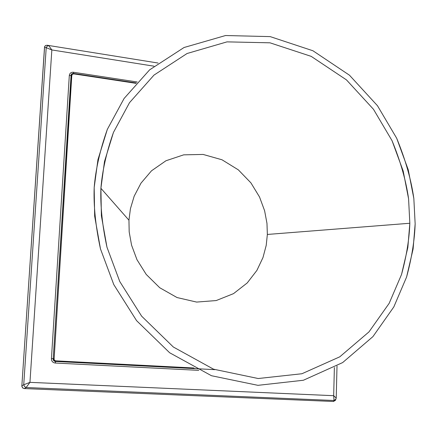 <?xml version="1.0" encoding="UTF-8"?>
<svg xmlns="http://www.w3.org/2000/svg" width="437" height="437" viewBox="0 0 437 437"><rect width="100%" height="100%" fill="white"/><g stroke="black" fill="none" stroke-linecap="round" stroke-linejoin="round"><path stroke-width="0.66" d="M335.643 399.697L333.578 401.477L334.043 400.489L26.133 387.526L24.259 388.575L333.578 401.477L24.259 388.575L22.467 387.739L21.855 385.822L23.729 384.768L46.207 47.671L44.514 47.256L21.855 385.822L44.601 46.743L45.552 45.503L47.114 45.24L158.057 63.032L47.114 45.24L45.552 45.503L44.689 46.491L44.514 47.256L46.207 47.671L47.201 46.109L48.813 45.65L51.839 49.944L29.951 382.353L333.677 395.693L334.376 367.539L333.677 395.693L336.222 398.08L333.677 395.693L334.043 400.489L333.578 401.477L335.523 400.117M214.807 369.653L55.603 361.448L55.215 363.032L55.728 361.377L195.104 368.56L55.603 361.448C53.898 361.317 53.112 360.399 53.232 358.706L51.429 358.64L53.232 358.706L71.051 75.508L69.308 75.541L71.051 75.508L71.739 73.858L73.624 73.46L73.421 72.263L137.202 81.987L73.421 72.263C71.045 72.116 69.674 73.208 69.308 75.541L51.429 358.64C51.49 361.213 52.751 362.677 55.215 363.032L198.764 370.352L55.215 363.032C52.751 362.677 51.49 361.213 51.429 358.64L69.308 75.541C69.674 73.208 71.045 72.116 73.421 72.263L73.624 73.46L136.295 82.986L73.334 73.421L71.963 73.706L71.149 74.722L53.232 358.706L71.051 75.508L72.007 73.929L73.487 73.465L73.809 73.886L72.389 74.23L71.75 75.53L54.09 359.564L54.8 360.487L55.86 360.847L193.99 367.992L55.86 360.847L54.8 360.487L54.09 359.564L71.821 75.115L72.569 74.11L73.809 73.886L135.989 83.33L73.809 73.886L73.487 73.465L72.007 73.929L71.171 75.541L71.75 75.53L71.171 75.541L53.232 358.706C53.112 360.399 53.898 361.317 55.603 361.448L195.273 368.648M153.993 66.189L51.839 49.944L153.993 66.189M336.031 399.036L334.043 400.489L336.031 399.036M55.728 361.377L54.013 360.509L53.363 358.63L53.964 358.651L53.369 358.908L54.013 360.509L55.466 361.344L55.86 360.847L55.728 361.377M24.259 388.575L26.133 387.526L24.543 386.581L23.729 384.768L21.855 385.822L21.872 386.401L22.675 387.952L24.259 388.575M51.839 49.944L48.813 45.65L47.201 46.109L46.207 47.671L51.839 49.944L46.207 47.671L23.729 384.768L29.951 382.353L51.839 49.944M29.951 382.353L23.729 384.768L24.543 386.581L26.133 387.526L29.951 382.353L26.133 387.526L334.043 400.489L333.677 395.693L29.951 382.353M267.357 234.451L266.204 245.414L262.976 257.562L256.896 270.405L247.216 282.947L233.527 293.631L216.195 300.558L196.623 302.076L177.04 297.548L159.729 287.732L146.226 274.436L136.978 259.709L131.57 245.184L129.183 231.872L128.948 220.199L100.909 188.303C100.264 205.865 102.285 225.503 106.972 247.211L119.76 281.515L141.632 316.159L173.352 347.027L213.524 369.178L258.196 378.524L301.912 373.744L339.757 356.832L368.975 331.896L389.17 303.327L401.532 274.502C406.541 255.973 409.311 238.892 409.83 223.252L267.357 234.451L409.83 223.252L407.841 247.489L401.532 274.502L389.17 303.327L368.975 331.896L339.757 356.832L301.912 373.744L258.196 378.524L213.524 369.178L173.352 347.027L141.632 316.159L119.76 281.515L106.972 247.211L101.379 215.763L100.909 188.303L104.498 161.504L113.456 132.416L129.505 102.679L153.988 75.104L187.074 53.505L227.005 41.87L269.984 42.815L311.188 56.362L346.454 79.884L373.488 109.299L392.033 140.659L403.187 171.053L408.579 198.813L409.83 223.252L408.579 198.813C406.06 180.798 400.543 161.417 392.033 140.659L373.488 109.299L346.454 79.884L311.188 56.362L269.984 42.815L227.005 41.87L187.074 53.505L153.988 75.104L129.505 102.679L113.456 132.416C106.481 152.234 102.296 170.862 100.909 188.303L128.948 220.199L130.423 208.739L134.175 196.186L140.982 183.163L151.502 170.807L165.945 160.761L183.682 154.845L203.101 154.436L221.996 159.778L238.34 169.856L250.925 182.879L259.523 196.983L264.614 210.754L266.969 223.362L267.357 234.451L266.969 223.362L264.614 210.754L259.523 196.983L250.925 182.879L238.34 169.856L221.996 159.778L203.101 154.436L183.682 154.845L165.945 160.761L151.502 170.807L140.982 183.163L134.175 196.186L130.423 208.739L128.948 220.199L129.183 231.872L131.57 245.184L136.978 259.709L146.226 274.436L159.729 287.732L177.04 297.548L196.623 302.076L216.195 300.558L233.527 293.631L247.216 282.947L256.896 270.405L262.976 257.562L266.204 245.414L267.357 234.451M94.184 187.539L97.954 159.647L107.322 129.39L124.081 98.489L149.601 69.865L184.053 47.507L225.568 35.523L270.197 36.615L312.936 50.763L349.48 75.213L377.481 105.738L396.687 138.25L408.24 169.753L413.839 198.524L415.15 223.859L413.107 248.986L406.601 277.003L393.824 306.921L372.925 336.616L342.652 362.579L303.382 380.25L257.961 385.336L211.481 375.727L169.638 352.752L136.584 320.66L113.789 284.607L100.466 248.882L94.654 216.135L94.184 187.539C93.496 205.827 95.588 226.273 100.466 248.882L113.789 284.607L136.584 320.66L169.638 352.752L211.481 375.727L257.961 385.336L303.382 380.25L342.652 362.579L372.925 336.616L393.824 306.921L406.601 277.003C411.774 257.781 414.62 240.066 415.15 223.859L413.839 198.524C411.222 179.853 405.503 159.762 396.687 138.25L377.481 105.738L349.48 75.213L312.936 50.763L270.197 36.615L225.568 35.523L184.053 47.507L149.601 69.865L124.081 98.489L107.322 129.39C100.029 150.006 95.648 169.387 94.184 187.539M337.009 366.042L336.222 398.003L335.365 400.45"/></g></svg>
